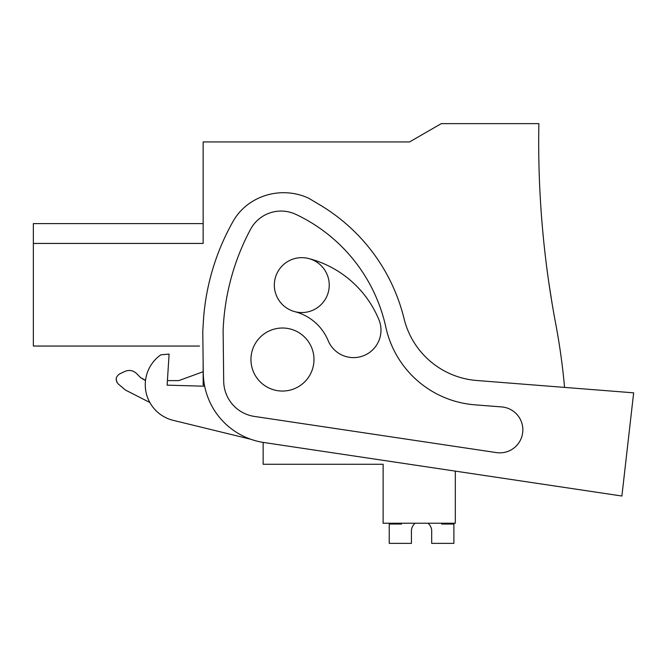 <?xml version="1.0" encoding="UTF-8"?>
<svg xmlns="http://www.w3.org/2000/svg" width="667" height="667" viewBox="0 0 667 667"><rect width="100%" height="100%" fill="white"/><g stroke="black" fill="none" stroke-linecap="round" stroke-linejoin="round"><path stroke-width="1" d="M203.152 363.307L203.152 384.951L204.427 384.951L203.152 384.951M144.922 380.182L140.654 377.639L144.547 380.057M263.148 442.404L263.148 464.265L383.125 464.265L383.125 523.236L455.319 523.236L455.319 471.127L621.894 496.023L633.65 392.838L476.697 380.49A81.341 81.341 0 0 1 404.069 318.718A183.025 183.025 0 0 0 320.268 205.136L308.579 198.157A59.913 59.913 0 0 0 250.875 202.418A54.911 54.911 0 0 0 233.041 221.444A233.867 233.867 0 0 0 203.627 317.417L202.785 331.224L203.268 372.945A71.177 71.177 0 0 0 263.915 442.521L621.894 496.023M564.557 387.402A656.995 656.995 0 0 0 555.719 323.828A976.121 976.121 0 0 1 538.878 123.637L441.262 123.637L409.563 141.938L203.152 141.938L203.152 243.438L33.35 243.438L33.35 346.048L199.525 346.048M33.35 243.438L33.35 223.612L203.152 223.612M552.059 303.277L548.924 283.258L552.059 303.277M167.409 380.615L178.756 380.615L167.409 380.615M125.504 390.078L118.342 384.059L125.504 390.078L149.858 402.509M329.24 285.101A27.455 27.455 0 0 1 301.784 312.556A27.455 27.455 0 0 1 274.329 285.101A27.455 27.455 0 0 1 301.784 257.654A27.455 27.455 0 0 1 329.24 285.101M313.982 359.53A31.524 31.524 0 0 0 282.466 328.014A31.524 31.524 0 0 0 250.942 359.53A31.524 31.524 0 0 0 282.466 391.054A31.524 31.524 0 0 0 313.982 359.53M203.152 371.727L178.756 380.615M145.539 380.348L140.654 377.639L136.443 373.428C133.033 370.352 129.206 369.676 124.954 371.402L119.685 373.862C115.549 376.772 115.099 380.173 118.342 384.059M136.443 373.428C133.025 370.352 129.198 369.676 124.954 371.402M116.175 379.031L116.967 382.416M411.431 530.273A10.172 10.172 90 0 1 415.191 523.236A10.172 10.172 90 0 0 411.431 530.273A10.172 10.172 90 0 1 415.191 523.236A10.172 10.172 90 0 0 411.431 530.273A10.172 10.172 90 0 1 415.191 523.236A10.172 10.172 90 0 0 411.431 530.273L411.431 543.363L389.228 543.363L389.228 524.045L401.434 524.045L401.434 523.236M431.691 530.273A10.172 10.172 90 0 0 427.931 523.236A10.172 10.172 90 0 1 431.691 530.273A10.172 10.172 90 0 0 427.931 523.236A10.172 10.172 90 0 1 431.691 530.273A10.172 10.172 90 0 0 427.931 523.236A10.172 10.172 90 0 1 431.691 530.273L431.691 543.363L453.893 543.363L453.893 524.045L441.696 524.045L441.696 523.236M294.889 311.681A49.441 49.441 0 0 1 328.164 340.654A27.455 27.455 0 0 0 364.015 355.544A27.455 27.455 0 0 0 378.906 319.685A104.352 104.352 0 0 0 308.679 258.529M254.41 416.425A36.043 36.043 0 0 1 223.695 381.19L223.12 330.674A233.867 233.867 0 0 1 250.484 229.415A34.667 34.667 0 0 1 295.831 214.365A163.365 163.365 0 0 1 385.876 327.297A98.958 98.958 0 0 0 474.787 404.819L501.659 406.928A22.995 22.995 0 0 1 522.703 432.458A22.995 22.995 0 0 1 496.456 452.601L254.41 416.425M204.669 386.218L167.125 385.151L169.101 354.069L160.814 354.836A36.602 36.602 0 0 0 173.195 420.335L250.875 439.286"/></g></svg>
